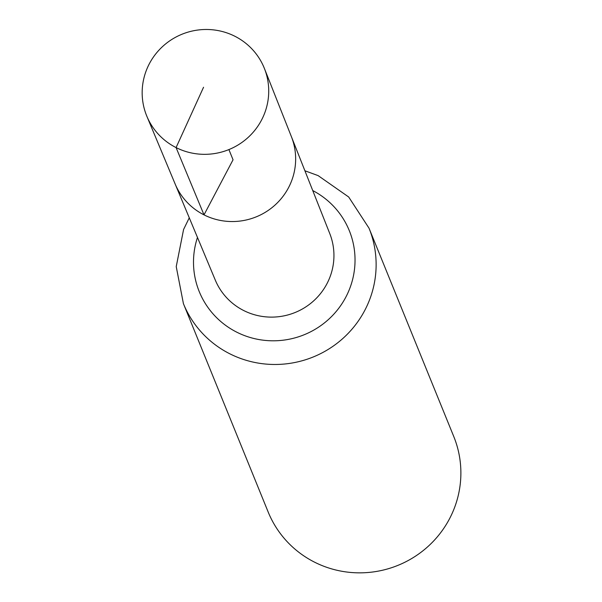 <?xml version="1.0" encoding="UTF-8"?>
<svg xmlns="http://www.w3.org/2000/svg" width="602" height="602" viewBox="0 0 602 602"><rect width="100%" height="100%" fill="white"/><g stroke="black" fill="none" stroke-linecap="round" stroke-linejoin="round"><path stroke-width="0.9" d="M264.428 68.53L291.398 136.662A62.758 61.585 157.9 0 1 274.775 205.282A62.758 61.585 157.9 0 1 204.01 214.869A62.758 61.585 157.9 0 1 175.129 183.956L215.298 280.118A61.788 60.629 -22.1 0 0 243.727 310.549A61.788 60.629 -22.1 0 0 313.386 301.105A61.788 60.629 -22.1 0 0 329.761 233.553L291.398 136.662A62.758 61.585 157.9 0 1 274.775 205.282A62.758 61.585 157.9 0 1 204.01 214.869A62.758 61.585 157.9 0 1 175.129 183.956L146.888 116.344A63.451 62.262 157.9 0 1 162.841 46.309A63.451 62.262 157.9 0 1 234.803 36.225A63.451 62.262 157.9 0 1 264.428 68.53A63.451 62.262 157.9 0 1 247.618 137.896A63.451 62.262 157.9 0 1 176.085 147.588A63.451 62.262 157.9 0 1 146.888 116.344M189.269 217.811L183.58 229.497L176.228 266.611L183.422 303.656L268.176 512.024A100.18 98.307 -22.1 0 0 314.613 562.193A100.18 98.307 -22.1 0 0 427.902 546.586A100.18 98.307 -22.1 0 0 453.765 436.533L369.011 228.166L348.686 196.997L318.112 175.603L304.905 170.78M228.903 149.582L233.049 159.786L204.01 214.869L176.085 147.588L203.551 87.252M183.422 303.656A100.18 98.307 -22.1 0 0 229.866 353.825A100.18 98.307 -22.1 0 0 343.148 338.219A100.18 98.307 -22.1 0 0 369.011 228.166M197.471 237.436A80.984 79.472 -22.1 0 0 236.797 332.191A80.984 79.472 -22.1 0 0 345.556 297.651A80.984 79.472 -22.1 0 0 312.731 190.556"/></g></svg>
